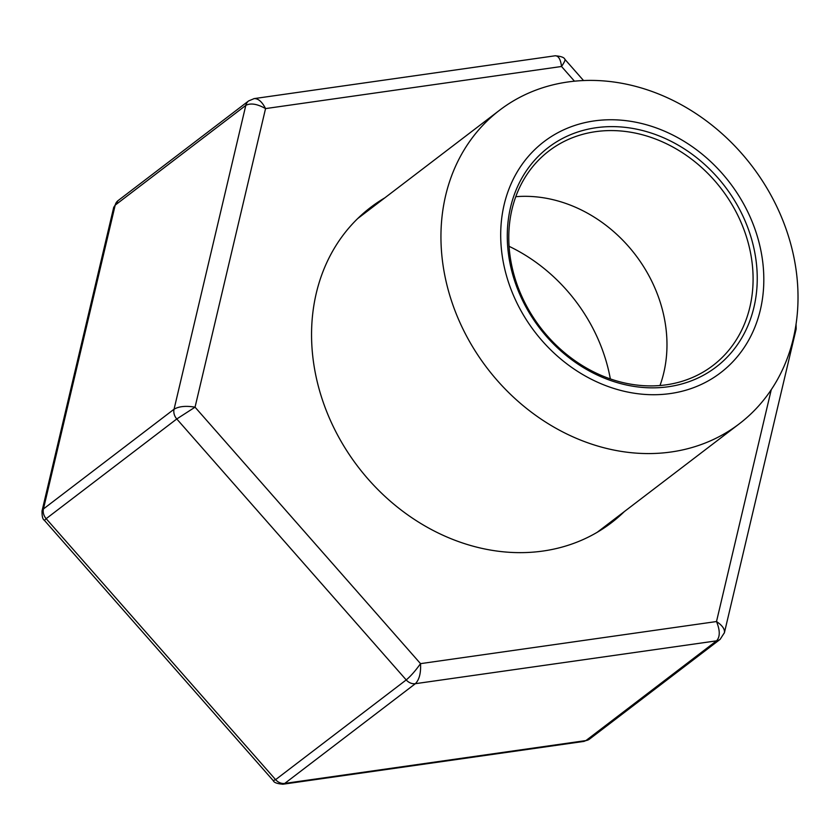 <?xml version="1.0" encoding="UTF-8"?>
<svg xmlns="http://www.w3.org/2000/svg" width="840" height="840" viewBox="0 0 840 840"><rect width="100%" height="100%" fill="white"/><g stroke="black" fill="none" stroke-linecap="round" stroke-linejoin="round"><path stroke-width="1.26" d="M758.184 239.316A145.415 122.735 -127.4 0 1 602.27 384.248A145.415 122.735 -127.4 0 1 536.351 148.113A145.415 122.735 -127.4 0 1 758.184 239.316M790.377 242.676A197.347 166.572 -127.4 0 1 739.252 423.843A197.347 166.572 -127.4 0 1 487.095 368.067A197.347 166.572 -127.4 0 1 499.727 110.124A197.347 166.572 -127.4 0 1 790.377 242.676M751.895 240.209A138.149 116.603 -127.4 0 1 603.771 377.895A138.149 116.603 -127.4 0 1 541.139 153.573A138.149 116.603 -127.4 0 1 751.895 240.209M747.863 241.605A135.03 113.967 -127.4 0 1 712.887 365.558A135.03 113.967 -127.4 0 1 540.361 327.401A135.03 113.967 -127.4 0 1 548.993 150.916A135.03 113.967 -127.4 0 1 747.863 241.605M515.792 196.697A135.03 113.967 -127.4 0 1 661.752 307.356A135.03 113.967 -127.4 0 1 659.977 385.539M509.082 246.32A160.997 135.881 -127.4 0 1 606.753 363.321A160.997 135.881 -127.4 0 1 610.344 378.935M624.393 511.539A198.387 167.444 -127.4 0 1 611.425 522.743A198.387 167.444 -127.4 0 1 542.955 551.05A198.387 167.444 -127.4 0 1 334.793 429.66A198.387 167.444 -127.4 0 1 370.639 207.386A198.387 167.444 -127.4 0 1 384.867 197.82M564.869 59.325L564.921 59.367C564.26 57.435 561.015 56.238 555.188 55.797L555.208 55.776C558.505 55.787 560.616 59.357 561.54 66.486L265.555 108.591C257.208 103.898 250.625 102.827 245.805 105.399L115.195 205.128L113.715 207.344L118.041 200.634A10.385 8.768 52.6 0 0 115.195 205.128L43.449 508.945L42 511.119M282.66 784.245L284.75 783.416A10.385 8.768 52.6 0 1 275.604 779.657L273.242 780.633L44.415 520.359L46.169 518.679L275.604 779.657L406.214 679.928C410.707 676.179 415.475 670.75 420.525 663.642L195.048 407.169L176.778 418.961L46.169 518.679A10.385 8.768 52.6 0 1 43.449 508.945L174.059 409.217C178.952 406.329 185.955 405.647 195.048 407.169L265.555 108.591C262.101 101.819 258.321 98.49 254.216 98.595L253.848 98.658M564.932 59.377C565.351 60.144 564.218 62.517 561.54 66.486L574.445 81.165M282.954 784.224L583.957 741.405L589.512 739.095A10.385 8.768 52.6 0 1 585.932 740.575L583.978 741.405M724.343 633.014L796.121 329.154L795.596 327.044M555.208 55.776L254.216 98.595L248.651 100.905A10.385 8.768 52.6 0 0 245.805 105.399L174.059 409.217A10.385 8.768 52.6 0 0 176.778 418.961L406.214 679.928A10.385 8.768 52.6 0 0 415.37 683.687L716.541 640.847C720.163 636.909 720.153 630.473 716.51 621.537L420.525 663.642C421.019 673.029 419.296 679.707 415.37 683.687L284.75 783.416L585.932 740.575L716.541 640.847A10.385 8.768 52.6 0 0 720.122 639.366L724.437 632.657C724.909 629.087 722.264 625.38 716.51 621.537L771.267 389.666M499.727 110.124L357.661 218.589M739.252 423.843L597.198 532.308M44.426 520.349C42.693 519.435 41.905 516.274 42.063 510.846L113.715 207.344M248.651 100.905L118.041 200.634M583.527 80.525L564.921 59.367M796.058 324.051L796.163 328.881M273.242 780.612C273.913 782.565 277.158 783.762 282.975 784.214M720.122 639.366L589.512 739.095"/></g></svg>
